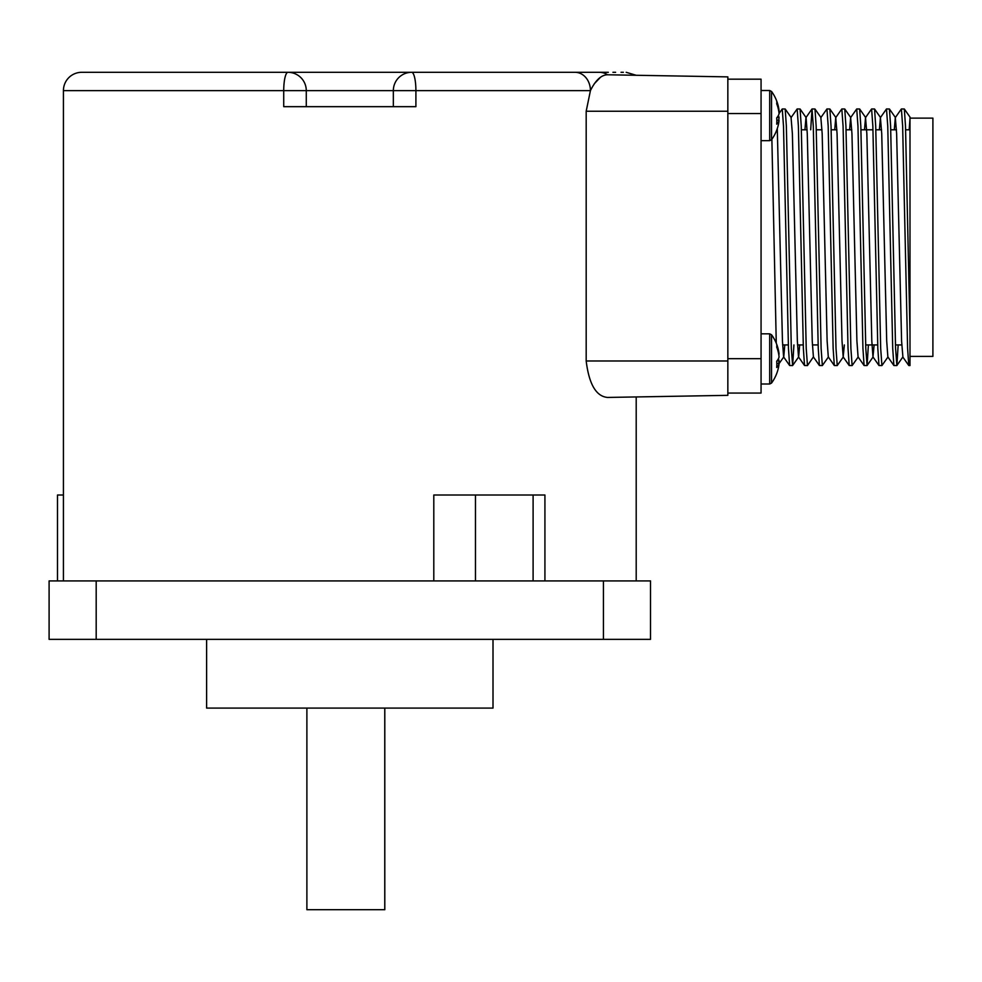 <?xml version="1.0" encoding="UTF-8"?>
<svg xmlns="http://www.w3.org/2000/svg" width="982" height="982" viewBox="0 0 982 982"><rect width="100%" height="100%" fill="white"/><g stroke="black" fill="none" stroke-linecap="round" stroke-linejoin="round"><path stroke-width="1.47" d="M206.613 639.356L206.613 708.083L493.001 708.083L493.001 639.356M96.187 580.927L650.514 580.927L650.514 639.356L49.1 639.356L49.1 580.927L96.187 580.927L96.187 639.356M433.798 580.927L433.798 495.014L544.924 495.014L544.924 580.927M63.425 495.014L57.496 495.014L57.496 580.927M63.425 580.927L63.425 90.626A18.327 18.327 0 0 1 81.751 72.3L575.035 72.3A18.327 15.405 90 0 1 590.428 90.626L586.18 111.248L586.18 360.983C589.04 384.244 596.16 396.409 607.551 397.44L727.846 395.341L636.201 396.949L636.201 580.927M393.34 106.67L393.34 90.626A18.327 18.327 0 0 1 411.667 72.3A18.327 18.327 0 0 0 393.34 90.626A18.327 18.327 0 0 1 411.667 72.3A18.327 4.235 90 0 1 415.902 90.626L415.902 106.67L283.724 106.67L283.724 90.626A18.327 4.235 -90 0 1 287.947 72.3A18.327 18.327 0 0 1 306.274 90.626L306.274 106.67M575.035 72.3L599.204 72.3C635.084 72.3 635.084 72.3 599.204 72.3L608.324 72.3M623.361 72.3L621.029 72.3M615.616 72.3L612.928 72.3M594.245 83.801L600.456 77.308M626.172 72.3L636.201 75.283L727.846 76.878L727.846 395.341M411.667 72.3A18.327 18.327 0 0 0 393.34 90.626L590.428 90.626C595.571 80.18 601.279 74.902 607.551 74.779C645.469 75.442 645.469 75.442 607.551 74.779L727.846 76.878M287.947 72.3A18.327 18.327 0 0 1 306.274 90.626A18.327 18.327 0 0 0 287.947 72.3A18.327 18.327 0 0 1 306.274 90.626A18.327 18.327 0 0 0 287.947 72.3M904.324 109.002L905.502 126.15L909.995 332.554L909.995 365.562L908.78 365.513L907.601 348.377L902.642 126.15L901.402 108.953L904.324 109.002L909.995 117.091L909.995 177.693M909.995 118.122L932.9 118.122L932.9 356.392L909.995 356.392M792.572 365.562L789.638 365.513L788.46 348.377L783.501 126.15L782.261 108.953L785.195 109.002L786.361 126.15L791.32 348.377L792.634 365.513L793.922 344.94M782.261 108.953L779.057 113.482M771.877 139.284L776.271 343.197M901.402 108.953L895.314 117.594L896.627 133.589L901.586 340.926L902.9 356.92L896.885 365.513L898.162 344.94M896.812 365.562L893.89 365.513L892.712 348.377L887.753 126.15L886.501 108.953L889.434 109.002L890.613 126.15L895.572 348.377L896.885 365.513M886.501 108.953L880.412 117.594L881.726 133.589L886.697 340.926L887.863 356.92L893.89 365.513M881.922 365.562L878.988 365.513L877.822 348.377L872.851 126.15L871.611 108.953L874.545 109.002L875.711 126.15L880.682 348.377L881.922 365.562L888.01 356.92M871.611 108.953L865.523 117.594L866.836 133.589L871.807 340.926L872.973 356.92L874.127 344.94M867.032 365.562L864.099 365.513L862.933 348.377L857.961 126.15L856.721 108.953L859.655 109.002L860.821 126.15L865.793 348.377L867.094 365.513L868.383 344.94M856.721 108.953L850.633 117.594L851.946 133.589L856.905 340.926L858.084 356.92L864.099 365.513M852.131 365.562L849.209 365.513L848.031 348.377L843.072 126.15L841.832 108.953L844.753 109.002L845.932 126.15L850.891 348.377L852.131 365.562L858.231 356.92M841.832 108.953L835.743 117.594L837.057 133.589L842.016 340.926L843.182 356.92L844.348 344.94M837.241 365.562L834.319 365.513L833.141 348.377L828.182 126.15L826.942 108.953L829.864 109.002L831.042 126.15L836.001 348.377L837.241 365.562L843.329 356.92M826.942 108.953L820.854 117.594L822.167 133.589L827.126 340.926L828.292 356.92L834.319 365.513M822.351 365.562L819.418 365.513L818.252 348.377L813.28 126.15L812.04 108.953L814.974 109.002L816.152 126.15L821.112 348.377L822.351 365.562L828.44 356.92M812.04 108.953L810.69 129.796M807.462 365.562L804.528 365.513L803.362 348.377L798.391 126.15L797.151 108.953L800.084 109.002L801.251 126.15L806.222 348.377L807.462 365.562L813.403 356.92L819.418 365.513M797.151 108.953L791.062 117.594L792.376 133.589L797.347 340.926L798.513 356.92L804.528 365.513M909.995 129.796L905.625 129.796M896.48 129.796L890.723 129.796M881.578 129.796L875.834 129.796M872.973 129.796L860.944 129.796M851.799 129.796L846.054 129.796M836.909 129.796L831.153 129.796M822.02 129.796L816.263 129.796M807.118 129.796L801.373 129.796M777.29 128.593L782.445 340.926L783.611 356.92L789.638 365.513M779.045 363.659L783.759 356.92L784.778 344.94M792.634 365.513L798.661 356.92L799.667 344.94M804.933 129.796L805.952 117.594L811.979 109.002M800.084 109.002L806.099 117.594L807.265 133.589L812.237 340.926L813.403 356.92M834.725 129.796L835.743 117.594M849.614 129.796L850.633 117.594M864.504 129.796L865.523 117.594M879.393 129.796L880.412 117.594M894.295 129.796L895.314 117.594M909.185 129.796L909.995 118.343L909.995 332.554M727.846 79.174L761.062 79.174L761.062 393.058L727.846 393.058M778.701 354.22L779.07 354.171A41.06 37.746 165.1 0 0 778.321 349.604A41.06 37.746 165.1 0 0 776.701 344.486A38.961 11.6 -41 0 1 776.701 347.076A41.06 37.746 14.9 0 1 779.07 356.945A41.06 15.602 173.7 0 1 776.701 361.204A38.961 28.061 -115.4 0 1 776.823 364.383A38.961 28.061 -115.4 0 1 776.701 367.477A41.06 15.602 6.3 0 0 779.07 363.659A41.06 37.746 14.9 0 1 778.321 368.238A41.06 37.746 14.9 0 0 779.07 363.659L776.811 363.365M778.321 349.604A41.06 41.06 0 0 0 771.545 334.776L771.545 383.066A41.06 41.06 0 0 0 778.321 368.238M778.701 363.61A41.06 37.746 165.1 0 0 779.07 360.885A41.06 15.602 6.3 0 0 778.321 358.921M777.069 360.775L779.07 360.885M761.062 90.516L769.692 90.516L771.545 91.461L771.545 139.739A41.06 41.06 0 0 0 778.321 124.91A41.06 37.746 14.9 0 0 779.07 120.344L776.811 120.049M778.701 120.295A41.06 37.746 165.1 0 0 779.07 117.57A41.06 15.602 6.3 0 0 778.321 115.594M778.701 110.905L779.07 110.856A41.06 37.746 165.1 0 0 778.321 106.289A41.06 37.746 165.1 0 0 776.701 101.158A38.961 11.6 -41 0 1 776.701 103.748A41.06 37.746 14.9 0 1 779.07 113.63A41.06 15.602 173.7 0 1 776.701 117.889A38.961 28.061 -115.4 0 1 776.823 121.068A38.961 28.061 -115.4 0 1 776.701 124.162A41.06 15.602 6.3 0 0 779.07 120.344M777.069 117.459L779.07 117.57M384.809 708.083L384.809 909.7L306.887 909.7L306.887 708.083M384.76 708.083L384.76 909.7M603.439 580.927L603.439 639.356M393.34 90.626L63.425 90.626M586.18 360.983L727.846 360.983M586.18 111.248L727.846 111.248M607.551 74.779A18.327 16.596 -90 0 0 599.204 72.3M475.472 495.014L475.472 580.927M761.062 113.544L727.846 113.544M727.846 358.688L761.062 358.688M761.062 333.831L769.692 333.831L769.692 383.999L771.545 383.066L769.692 383.999L761.062 383.999M778.321 106.289A41.06 41.06 0 0 0 771.545 91.461L769.692 90.516L769.692 140.684L771.545 139.739M533.103 495.014L533.103 580.927M782.605 344.94L788.35 344.94M797.494 344.94L803.251 344.94M812.396 344.94L818.141 344.94M865.67 344.94L877.712 344.94M895.461 344.94L901.746 344.94M889.434 109.002L895.461 117.594M874.545 109.002L880.559 117.594M867.094 365.513L873.121 356.92M859.655 109.002L865.67 117.594M844.753 109.002L850.78 117.594M829.864 109.002L835.891 117.594M814.974 109.002L820.989 117.594M785.195 109.002L791.21 117.594M843.182 356.92L849.209 365.513M872.973 356.92L878.988 365.513M902.753 356.92L908.78 365.513M769.692 333.831L771.545 334.776M761.062 140.684L769.692 140.684"/></g></svg>
